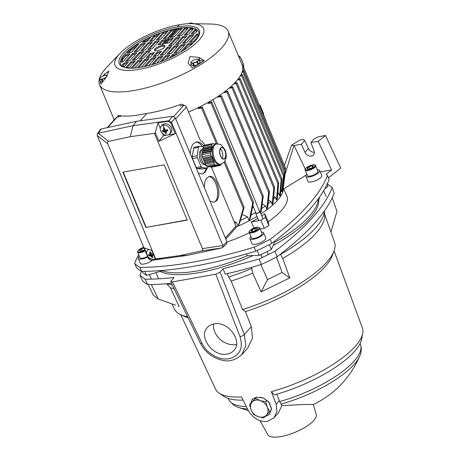<?xml version="1.0" encoding="UTF-8"?>
<svg xmlns="http://www.w3.org/2000/svg" width="460" height="460" viewBox="0 0 460 460"><rect width="100%" height="100%" fill="white"/><g stroke="black" fill="none" stroke-linecap="round" stroke-linejoin="round"><path stroke-width="0.69" d="M280.468 254.156L282.722 258.48L289.794 277.863L261.113 291.916L252.73 273.171A88.498 28.83 157.4 0 1 231.167 281.02L228.591 276.954L227.292 273.694M324.334 211.036A90.298 29.417 157.4 0 1 280.56 254.403M324.156 212.865A88.498 28.83 157.4 0 1 324.668 215.475A88.498 28.83 157.4 0 1 282.722 258.48M174.052 288.621A88.498 28.83 157.4 0 1 170.413 287.747L179.147 306.429A87.337 28.451 157.4 0 1 178.342 306.164L179.147 306.429M324.576 214.061L334.564 242.368A86.762 28.261 157.4 0 1 334.098 250.861A86.762 28.261 157.4 0 1 242.518 309.546L231.167 281.02M187.617 316.744A86.762 28.261 157.4 0 1 180.745 314.692A86.762 28.261 157.4 0 1 174.392 309.039L171.931 303.945M334.098 250.861L332.356 255.582A83.185 27.1 157.4 0 1 245.456 311.564L242.518 309.546M188.151 317.854A83.185 27.1 157.4 0 1 185.322 316.791L180.74 314.692M361.525 339.584A76.274 24.846 157.4 0 1 274.413 394.853L271.331 391.673A79.534 25.909 157.4 0 0 362.802 332.931A79.534 25.909 157.4 0 0 362.394 328.02L334.075 250.913M243.144 400.114A76.274 24.846 157.4 0 1 224.365 396.669L218.747 392.886A79.534 25.909 157.4 0 1 215.556 389.148L180.797 314.721M271.331 391.673L276.149 404.259L276.949 411.568L273.982 417.818L267.294 421.515C258.877 421.964 252.339 417.893 247.67 409.302L241.586 396.94A79.534 25.909 157.4 0 1 218.747 392.886M148.149 284.55L153.347 295.251L158.194 298.96L175.542 305.204M151.374 284.51L158.194 298.96M166.388 283.55L170.413 287.747M260.843 264.58L267.513 279.599L282.118 272.446L289.794 277.863M276.471 257.042L282.118 272.446M261.113 291.916L267.513 279.599M252.73 273.171L251.522 267.329M332.218 197.788L336.967 211.376L330.918 232.076M228.591 276.954A90.298 29.417 -22.6 0 0 251.999 268.393M166.934 283.722A90.298 29.417 -22.6 0 0 172.247 284.878M260.136 420.837L267.818 434.723A26.254 8.556 -22.6 0 0 280.951 436.563A26.254 8.556 -22.6 0 0 305.779 426.857A26.254 8.556 -22.6 0 0 316.267 414.552L313.341 404.524L303.991 404.489L281.894 405.616L278.3 413.011L273.982 417.818M281.894 405.616L279.686 401.551L276.834 394.162M264.954 416.668L269.537 414.23L271.521 408.543L269.071 402.258L263.195 397.957L256.45 397.135L252.224 399.337L250.625 403.478M172.414 281.905L170.695 281.646L200.336 343.125A3.427 1.104 -25.7 0 0 202.026 343.309L172.414 281.905L215.803 274.223L240.011 336.582A3.427 1.265 -21.2 0 0 244.312 334.541L245.835 345.575L241.776 354.695L247.658 348.145L252.488 338.198L251.344 326.709L245.456 311.564M215.803 274.223L220.081 272.124L223.083 268.789L259.124 259.043L275.011 251.263L277.115 256.709A227.752 74.192 -22.6 0 0 334.167 193.183L332.2 187.588L326.928 183.552M275.011 251.263C305.728 227.97 324.794 206.747 332.2 187.588M141.479 271.296L139.863 275.195L142.456 280.554A105.829 34.477 -22.6 0 0 147.671 284.55A227.752 74.192 -22.6 0 0 171.499 283.32M139.863 275.195L145.13 279.231L147.671 284.55M145.13 279.231C154.065 279.214 163.685 278.633 173.989 277.483L170.695 281.646M259.124 259.043L261.389 264.414A105.829 34.477 -22.6 0 0 277.115 256.709M223.083 268.789L225.25 274.177A227.752 74.192 -22.6 0 0 261.389 264.414M318.412 198.611A88.757 28.911 157.4 0 1 273.108 245.582M252.931 255.593A88.757 28.911 157.4 0 1 198.95 272.676A88.757 28.911 157.4 0 1 160.126 271.434M214.038 323.897C227.901 320.678 243.202 341.28 233.801 350.508C232.093 352.377 229.879 353.562 227.159 354.062C213.296 357.288 197.995 336.68 207.397 327.457C209.105 325.588 211.318 324.398 214.038 323.897M269.825 413.891A11.414 8.907 41.9 0 1 265.776 415.915A11.414 8.907 41.9 0 1 265.656 415.938M251.286 402.741A11.414 8.907 41.9 0 1 252.689 398.872M236.503 344.373A17.526 13.673 41.9 0 1 235.715 344.54A17.526 13.673 41.9 0 1 213.503 324.007M246.52 253.908L247.313 255.771A89.044 29.009 157.4 0 1 162.167 270.848L162 270.463M162.167 270.848L146.562 275.344L144.825 271.348M146.562 275.344A102.741 33.471 157.4 0 1 142.542 272.268L142.151 271.371M261.717 215.826A60.277 19.636 -22.6 0 0 264.787 213.762L268.26 221.731L268.881 225.463L265.408 217.517A69.638 22.684 157.4 0 1 260.918 220.259L251.35 221.956A60.277 19.636 -22.6 0 0 257.79 218.281M264.787 213.762L265.408 217.517M268.881 225.463A69.799 22.735 157.4 0 1 264.241 228.292L260.918 220.259M253.92 228.033L251.35 221.956M264.241 228.292L260.164 229.011M268.26 221.731A60.501 19.711 -22.6 0 0 286.844 196.023L283.228 187.945M227.021 242.006A60.501 19.711 -22.6 0 0 249.355 232.754M318.159 198.961A89.044 29.009 -22.6 0 1 274.551 242.426L274.189 241.517M318.211 141.266L325.53 135.504L318.441 136.758L314.243 138.816L310.874 142.565L318.211 141.266L331.579 169.924L326.157 174.196A106.398 34.661 157.4 0 1 327.445 175.542A228.315 74.376 157.4 0 1 270.158 239.327A106.398 34.661 157.4 0 1 254.156 247.169A228.315 74.376 157.4 0 1 139.966 267.386A106.398 34.661 157.4 0 1 134.659 263.321A228.315 74.376 157.4 0 1 138.667 254.662M270.158 239.327L271.82 243.311A228.315 74.376 157.4 0 0 329.107 179.526L327.445 175.542M271.82 243.311A106.398 34.661 157.4 0 1 255.812 251.154L254.156 247.169M255.812 251.154A228.315 74.376 157.4 0 1 141.628 271.377L139.966 267.386M141.628 271.377A106.398 34.661 157.4 0 1 136.315 267.306L134.659 263.321M143.031 247.537A228.315 74.376 157.4 0 1 143.543 246.79M139.328 256.266A7.417 2.415 -22.6 0 0 138.339 258.336A7.417 2.415 -22.6 0 0 142.094 258.945A7.417 2.415 -22.6 0 0 147.775 256.956M138.339 258.336L140.317 263.356A7.521 2.449 -22.6 0 0 144.124 263.977A7.521 2.449 -22.6 0 0 152.639 260.205M306.9 174.173A7.417 2.415 -22.6 0 0 305.906 176.243A7.417 2.415 -22.6 0 0 309.66 176.853A7.417 2.415 -22.6 0 0 316.796 174.035A7.417 2.415 -22.6 0 0 319.608 170.539A7.417 2.415 -22.6 0 0 317.44 169.786M305.906 176.243L307.889 181.263A7.521 2.449 -22.6 0 0 311.696 181.884A7.521 2.449 -22.6 0 0 318.924 179.026A7.521 2.449 -22.6 0 0 321.776 175.484L319.608 170.539M250.918 236.503A7.417 2.415 -22.6 0 0 250.602 236.831A7.417 2.415 -22.6 0 0 249.924 238.573A7.417 2.415 -22.6 0 0 255.622 238.717A7.417 2.415 -22.6 0 0 262.959 234.64A7.417 2.415 -22.6 0 0 263.626 232.869A7.417 2.415 -22.6 0 0 261.458 232.116M249.924 238.573L251.907 243.593A7.521 2.449 -22.6 0 0 257.68 243.737A7.521 2.449 -22.6 0 0 265.115 239.608A7.521 2.449 -22.6 0 0 265.788 237.814L263.626 232.869M305.25 168.975L294.049 145.544L301.369 144.244L304.738 140.495L303.341 139.432L299.92 140.035L291.565 145.153A94.754 30.866 157.4 0 1 293.905 145.63L285.068 174.144M284.441 165.445L291.565 145.153M306.101 175.139L283.647 188.893M310.874 142.565L314.013 150.725A5.422 4.232 -138.1 0 1 313.473 154.997A5.422 4.232 -138.1 0 1 304.986 152.323L301.369 144.244M331.579 169.924L320.217 171.936M328.4 177.83L340.739 168.113L325.53 135.504M304.738 140.495L308.407 148.517C309.764 150.995 311.748 152.26 314.364 152.312M274.551 242.426L271.337 249.458L269.387 244.582M271.337 249.458A102.741 33.471 157.4 0 1 259.221 255.392L257.157 250.539M259.221 255.392L247.313 255.771M324.593 189.1L327.859 186.524L327.031 184.42M259.727 227.964A5.71 1.857 157.4 0 1 256.421 231.294A5.71 1.857 157.4 0 1 249.188 232.352C248.739 231.972 249.251 231.11 250.717 229.758C255.076 227.113 258.083 226.515 259.727 227.964L262.05 233.542A5.71 1.857 157.4 0 1 258.744 236.871A5.71 1.857 157.4 0 1 251.511 237.929L249.188 232.352A5.71 1.857 157.4 0 1 249.176 232.317M253.845 231.058A3.295 1.075 157.4 0 1 252.103 231.363A3.295 1.075 157.4 0 1 251.436 231.225A3.295 1.075 157.4 0 1 251.879 229.925A3.295 1.075 157.4 0 1 254.736 228.453A3.295 1.075 157.4 0 1 257.146 228.286A3.295 1.075 157.4 0 1 256.985 229.327A3.295 1.075 157.4 0 1 256.703 229.592A3.295 1.075 157.4 0 1 253.845 231.058M252.275 231.363L251.436 231.225L251.879 229.925L252.477 231.351M251.879 229.925L254.736 228.453L255.53 230.362M256.703 229.592L257.146 228.286L254.736 228.453M147.556 256.421A5.71 1.857 157.4 0 1 140.254 258.037A5.71 1.857 157.4 0 1 139.926 257.692L137.603 252.109L137.948 250.637L139.133 249.515L143.761 247.308M144.733 249.642A3.295 1.075 157.4 0 1 143.842 250.171A3.295 1.075 157.4 0 1 140.8 251.114A3.295 1.075 157.4 0 1 140.501 251.125A3.295 1.075 157.4 0 1 139.667 250.458A3.295 1.075 157.4 0 1 141.571 248.86A3.295 1.075 157.4 0 1 144.043 247.992M144.607 247.917L141.571 248.86L142.37 250.786M141.571 248.86L139.667 250.458L140.8 251.114M315.709 165.629A5.71 1.857 157.4 0 1 311.788 169.263A5.71 1.857 157.4 0 1 305.497 170.367A5.71 1.857 157.4 0 1 305.17 170.016C304.721 169.642 305.233 168.78 306.699 167.428C310.051 164.916 315.169 164.341 315.215 165.088L318.032 171.212A5.71 1.857 157.4 0 1 314.111 174.84A5.71 1.857 157.4 0 1 307.82 175.944A5.71 1.857 157.4 0 1 307.493 175.599L305.17 170.016A5.71 1.857 157.4 0 1 305.158 169.987M312.846 167.118L313.312 166.48A3.295 1.075 157.4 0 1 312.955 167.003A3.295 1.075 157.4 0 1 311.409 168.078A3.295 1.075 157.4 0 1 308.372 169.027A3.295 1.075 157.4 0 1 308.068 169.033A3.295 1.075 157.4 0 1 307.234 168.371A3.295 1.075 157.4 0 1 309.137 166.767A3.295 1.075 157.4 0 1 312.179 165.824A3.295 1.075 157.4 0 1 313.312 166.48L312.179 165.824L312.748 167.204M308.372 169.027L307.234 168.371L309.137 166.767L309.936 168.693M309.137 166.767L312.179 165.824M197.938 107.755L198.289 108.589L199.105 107.674L202.377 107.094L217.712 143.934M198.939 107.266L199.105 107.674M198.289 108.589L201.555 108.008L202.377 107.094M201.555 108.008L216.47 143.842M224.06 162.07L243.3 208.294L244.122 207.38L239.7 222.651L238.24 226.05A60.501 19.711 -22.6 0 0 249.199 220.754L247.606 216.936A60.501 19.711 157.4 0 1 240.304 220.57M224.831 161.034L244.122 207.38M243.3 208.294L238.24 226.05M234.14 221.651L236.25 222.41L238.125 226.176M207.753 102.632L208.07 103.396L208.892 102.476L211.755 101.97L253.494 202.256L250.499 217.591L249.262 220.719A60.501 19.711 -22.6 0 0 256.99 216.367M208.725 102.085L208.892 102.476M208.07 103.396L210.933 102.89L211.755 101.97M210.933 102.89L252.678 203.17L253.494 202.256M252.678 203.17L249.262 220.719M242.086 214.412L247.606 216.936M217.85 96.514L218.115 97.152L218.937 96.232L221.519 95.778L263.264 196.064L261.188 211.577L260.567 213.066M218.793 95.893L218.937 96.232M218.115 97.152L220.696 96.692L221.519 95.778M220.696 96.692L262.441 196.978L263.264 196.064M262.441 196.978L260.36 212.566M252.534 207.195L253.759 207.851M224.198 92.075L224.405 92.575L225.227 91.661L227.689 91.224L269.433 191.509L267.743 207.213L266.811 209.156L268.611 192.424L269.433 191.509M224.405 92.575L226.866 92.138L227.689 91.224M226.866 92.138L268.611 192.424M262.206 203.987L265.437 205.856L266.811 209.156M229.465 87.877L229.597 88.193L230.42 87.279L232.817 86.854L274.562 187.139L273.067 203.061L272.199 204.487L273.74 188.054L274.562 187.139M229.597 88.193L231.995 87.768L232.817 86.854M231.995 87.768L273.74 188.054M268.519 199.985L270.923 201.422L272.199 204.487M233.755 83.927L234.606 83.076L236.98 82.656L278.726 182.942L277.282 199.105L276.46 200.019L277.903 183.856L278.726 182.942M233.783 83.99L236.158 83.57L236.98 82.656M236.158 83.57L277.903 183.856M273.711 196.236L275.281 197.19L276.46 200.019M237.435 79.885L239.39 79.54L281.135 179.826L279.64 195.747L280.416 195.339L281.951 178.911L281.135 179.826M238.148 78.988L240.206 78.626L239.39 79.54M240.206 78.626L281.951 178.911M277.851 192.723L278.559 193.148L279.64 195.747M240.258 75.923L241.649 75.676L283.394 175.961L281.704 191.67L282.417 191.78L284.217 175.047L283.394 175.961M240.752 75.066L242.472 74.761L241.649 75.676M242.472 74.761L284.217 175.047M280.933 189.808L281.704 191.67M242.092 72.139L242.874 72.001L284.619 172.287L284.084 176.272M242.357 71.323L243.696 71.087L242.874 72.001M243.696 71.087L285.441 171.373L284.619 172.287M282.82 188.065L283.159 188.45L285.441 171.373M242.834 68.546L243.719 67.62L285.464 167.906L285.027 170.378M242.828 67.775L243.719 67.62M242.897 68.534L284.642 168.82L285.464 167.906M284.642 168.82L284.562 169.268M242.052 64.647L242.259 64.417L243.605 67.637M114.057 120.043L113.695 120.106L114.149 119.6M236.198 226.935A60.501 19.711 -22.6 0 0 237.843 226.228M236.25 222.41A60.501 19.711 157.4 0 1 234.732 223.071M260.918 213.911A60.501 19.711 -22.6 0 0 283.222 187.985M278.559 193.148A60.501 19.711 157.4 0 1 277.714 194.31M275.281 197.19A60.501 19.711 157.4 0 1 273.441 199.082M270.923 201.422A60.501 19.711 157.4 0 1 268.111 203.786M265.437 205.856A60.501 19.711 157.4 0 1 261.59 208.593M255.651 212.399A60.501 19.711 157.4 0 1 250.982 215.107M107.215 127.667L116.271 117.582A2.283 1.782 41.9 0 1 117.07 117.127L120.882 116.299M140.208 120.802L146.774 113.482M173.776 116.426L183.747 105.323L179.82 105.863M183.747 105.323A2.283 1.782 41.9 0 1 186.415 106.99L200.284 140.317A18.837 10.051 80 0 1 205.016 145.136M211.399 167.014L236.003 226.113L235.934 227.827L225.814 239.096M190.256 153.686C190.417 149.304 191.452 145.998 193.355 143.779L196.328 141.973C198.841 141.559 201.267 142.887 203.607 145.958M207.437 167.848L205.171 172.172L202.199 173.978L198.404 173.248M204.401 187.657C204.246 183.339 205.068 180.102 206.873 177.939L209.277 176.479C216.43 174.357 222.467 194.971 216.413 200.853L214.015 202.314L209.978 201.054M201.888 174.03A16.267 8.004 78.6 0 0 204.309 172.35A16.267 8.004 78.6 0 0 206.23 168.256M202.233 146.521A16.267 8.004 78.6 0 0 195.742 142.129M213.699 202.36A13.127 6.463 78.6 0 0 215.596 201.02A13.127 6.463 78.6 0 0 216.695 186.346A13.127 6.463 78.6 0 0 208.742 176.629M263.212 114.436L263.707 113.89L260.176 105.42A0.569 0.305 -100 0 0 259.842 105.121L259.365 105.208M259.48 105.472L259.733 105.185A0.569 0.305 -100 0 1 259.842 105.121M265.972 121.072A0.569 0.305 80 0 0 265.926 120.451L263.356 114.275M114.275 119.801A69.638 22.684 157.4 0 1 113.672 118.651L99.555 84.738A69.638 22.684 157.4 0 1 107.071 66.941M118.116 117.07C117.702 115.862 117.835 115.316 118.513 115.431C124.89 116.696 133.555 116.162 144.515 113.815C155.882 112.205 167.86 109.089 180.441 104.466C181.867 103.977 182.953 104.305 183.712 105.455M118.013 115.552L118.513 115.431M191.233 23.655A47.949 15.617 157.4 0 1 195.368 43.757A47.949 15.617 157.4 0 1 139.265 69.351A47.949 15.617 157.4 0 1 120.204 53.216A47.949 15.617 157.4 0 1 179.325 24.742A47.949 15.617 157.4 0 1 191.233 23.655L210.231 24.006A69.638 22.684 157.4 0 1 228.137 31.217L242.247 65.124A69.638 22.684 157.4 0 1 188.519 112.056M228.137 31.217A69.638 22.684 157.4 0 1 201.555 64.015A69.638 22.684 157.4 0 1 134.751 90.373A69.638 22.684 157.4 0 1 99.555 84.738M100.067 80.592A68.114 22.189 157.4 0 0 100.993 84.117L105.328 78.476L109.02 71.099L104.598 74.083L102.804 76.107M204.159 60.662L198.961 57.373L189.951 56.649L188.111 63.118L192.24 67.959A68.114 22.189 157.4 0 0 204.159 60.662L199.87 60.795A6.279 2.047 -22.6 0 0 199.479 60.818M141.174 67.229A43.378 14.133 157.4 0 1 123.567 67.194A43.378 14.133 157.4 0 1 130.41 46.995A43.378 14.133 157.4 0 1 177.422 26.87A43.378 14.133 157.4 0 1 198.766 35.892A43.378 14.133 157.4 0 1 141.174 67.229M124.275 67.413A42.239 13.76 157.4 0 1 132.095 47.616A42.239 13.76 157.4 0 1 177.359 28.393A42.239 13.76 157.4 0 1 198.427 36.547M162.092 45.39A5.71 1.857 157.4 0 1 164.979 45.85A5.71 1.857 157.4 0 1 164.461 47.202A5.71 1.857 157.4 0 1 158.838 50.33A5.71 1.857 157.4 0 1 154.439 50.238A5.71 1.857 157.4 0 1 156.618 47.552A5.71 1.857 157.4 0 1 162.092 45.39L177.359 28.393M175.818 54.855L176.887 53.665L172.609 54.424L169.326 58.075M165.611 59.719L169.947 54.895L165.669 55.654L166.083 56.649L162 61.191M160.011 61.95L165.669 55.654M156.716 63.129L163.007 56.126L158.729 56.885L151.685 64.728M148.701 65.556L156.066 57.35L151.788 58.109L144.118 66.654M141.398 67.189L149.126 58.581L144.848 59.34L145.262 60.335L138.719 67.62M137.235 67.816L144.848 59.34M142.186 59.811L137.908 60.57L131.186 68.051A41.095 13.386 157.4 0 0 134.78 68.057L142.186 59.811M129.122 67.861L135.246 61.042L130.968 61.795L126.109 67.212A41.095 13.386 157.4 0 0 129.122 67.861M124.47 66.539A41.095 13.386 157.4 0 1 122.371 64.871L124.027 63.026L128.305 62.267L124.47 66.539M189.589 46.023L192.412 42.878L188.134 43.637L180.883 51.71L181.522 51.595M178.221 52.181L185.472 44.108L181.194 44.867L173.943 52.934L178.221 52.181M174.254 46.092L167.003 54.165L171.281 53.406L178.532 45.339L174.254 46.092L174.668 47.093L177.387 46.609M167.314 47.322L160.063 55.395L164.341 54.636L171.591 46.563L167.314 47.322L167.727 48.317L170.447 47.84M157.228 52.055L153.123 56.626L157.4 55.867L161.506 51.301L157.228 52.055L157.642 53.055L154.681 56.35M154.566 52.526L150.288 53.285L146.182 57.851L150.46 57.097L154.566 52.526M146.493 51.008L139.242 59.081L143.52 58.322L150.771 50.255L146.493 51.008L146.907 52.009L149.632 51.526M139.552 52.239L132.307 60.312L136.585 59.553L143.83 51.48L139.552 52.239L139.966 53.233L142.692 52.756M129.645 60.783L136.89 52.71L132.612 53.469L125.367 61.542L129.645 60.783M122.527 58.201A41.095 13.386 157.4 0 0 121.428 62.238L122.705 62.008L129.956 53.941L125.678 54.694L126.092 55.694L122.941 59.196L122.527 58.201L125.678 54.694M196.719 34.08L189.468 42.147L193.746 41.394L196.892 37.887A41.095 13.386 157.4 0 0 197.995 33.85L196.719 34.08L197.133 35.075L191.026 41.871M189.779 35.305L182.528 43.378L186.806 42.619L194.057 34.552L189.779 35.305L190.193 36.305L184.086 43.102M179.866 43.849L187.117 35.776L182.839 36.535L175.588 44.608L179.866 43.849M172.925 45.08L180.176 37.007L175.898 37.766L168.647 45.839L172.925 45.08M173.236 38.237L168.958 38.991L164.858 43.562L169.136 42.803L173.236 38.237M162.196 44.033L166.296 39.462L162.018 40.221L157.918 44.787L162.196 44.033M155.077 41.452L147.833 49.525L152.105 48.766L159.355 40.693L155.077 41.452L155.492 42.446L158.217 41.963M148.137 42.682L140.892 50.749L145.17 49.996L152.415 41.923L148.137 42.682L148.557 43.677L142.445 50.473M141.197 43.907L133.952 51.98L138.23 51.221L145.475 43.154L141.197 43.907L141.617 44.907L135.51 51.704M137.258 44.608A41.095 13.386 157.4 0 0 130.157 49.703L127.012 53.21L131.29 52.451L138.54 44.379L137.258 44.608L137.603 45.425M195.391 33.062L191.113 33.822L194.948 29.549A41.095 13.386 157.4 0 1 197.047 31.217L195.391 33.062M184.172 35.046L188.45 34.293L193.315 28.876A41.095 13.386 157.4 0 0 190.302 28.227L184.172 35.046M184.644 28.031L177.232 36.277L181.51 35.518L188.232 28.037A41.095 13.386 157.4 0 0 184.644 28.031L185.058 29.026A41.095 13.386 157.4 0 1 187.375 28.991M178.198 28.704L170.292 37.507L174.57 36.748L182.258 28.192A41.095 13.386 157.4 0 0 178.198 28.704L178.612 29.704A41.095 13.386 157.4 0 1 181.223 29.342M163.352 38.738L171.039 30.176A41.095 13.386 157.4 0 1 175.536 29.175L167.63 37.979L163.352 38.738M163.133 32.482L156.417 39.962L160.695 39.209L168.101 30.958A41.095 13.386 157.4 0 0 163.133 32.482L163.553 33.476A41.095 13.386 157.4 0 1 166.744 32.47M154.336 35.782L149.477 41.193L153.755 40.434L159.879 33.614A41.095 13.386 157.4 0 0 154.336 35.782L154.75 36.777A41.095 13.386 157.4 0 1 158.326 35.345M144.193 40.578L142.537 42.423L146.815 41.664L150.65 37.392A41.095 13.386 157.4 0 0 144.193 40.578L144.607 41.572L144.095 42.147M191.366 64.199A6.279 2.047 -22.6 0 0 190.21 65.619M172.609 54.424L173.023 55.418L171.609 57M175.617 54.958L173.023 55.418M168.803 56.166L166.083 56.649M158.729 56.885L159.143 57.879L161.862 57.396M159.143 57.879L153.479 64.181M145.757 66.286L152.202 59.11L154.922 58.627M151.788 58.109L152.202 59.11M147.982 59.852L145.262 60.335M137.908 60.57L138.322 61.565L132.457 68.097M141.047 61.082L138.322 61.565M127.155 67.505L131.382 62.796L134.107 62.313M130.968 61.795L131.382 62.796M124.027 63.026L124.447 64.02L127.167 63.543M123.044 65.579L124.447 64.02M188.134 43.637L188.548 44.632L183.287 50.485M188.548 44.632L191.268 44.154M181.194 44.867L181.608 45.862L175.501 52.664M181.608 45.862L184.328 45.379M174.668 47.093L168.561 53.889M167.727 48.317L161.621 55.119M160.362 52.572L157.642 53.055M150.288 53.285L150.702 54.28L147.74 57.575M153.421 53.803L150.702 54.28M140.8 58.805L146.907 52.009M133.86 60.036L139.966 53.233M132.612 53.469L133.032 54.464L126.925 61.266M133.032 54.464L135.752 53.981M121.906 62.152A41.095 13.386 157.4 0 1 122.941 59.196M128.811 55.211L126.092 55.694M197.133 35.075L197.932 34.931M192.912 35.822L190.193 36.305M177.146 44.332L183.252 37.53L182.839 36.535M185.972 37.053L183.252 37.53M175.898 37.766L176.312 38.761L170.206 45.563M176.312 38.761L179.032 38.278M168.958 38.991L169.372 39.991L166.416 43.286M172.092 39.508L169.372 39.991M162.018 40.221L162.432 41.216L159.476 44.511M162.432 41.216L165.151 40.739M155.492 42.446L149.385 49.249M148.557 43.677L151.277 43.194M141.617 44.907L144.337 44.425M130.157 49.703L130.571 50.703L128.57 52.934M130.571 50.703A41.095 13.386 157.4 0 1 137.12 45.96M194.948 29.549L195.362 30.544L192.671 33.545M195.362 30.544A41.095 13.386 157.4 0 1 196.788 31.504M190.302 28.227L190.716 29.221L185.731 34.77M190.716 29.221A41.095 13.386 157.4 0 1 192.683 29.584M178.79 36.001L185.058 29.026M171.85 37.231L178.612 29.704M171.039 30.176L171.453 31.176A41.095 13.386 157.4 0 1 174.346 30.504M164.91 38.462L171.453 31.176M163.553 33.476L157.97 39.686M151.03 40.917L154.75 36.777M144.607 41.572A41.095 13.386 157.4 0 1 148.798 39.451M164.962 46.443A5.71 1.857 -22.6 0 0 160.218 47.012A5.71 1.857 -22.6 0 0 155.371 49.881A5.71 1.857 -22.6 0 0 154.876 50.64M118.829 116.748L118.444 115.42M259.492 211.226A2.283 0.742 157.4 0 1 259.561 211.238A2.283 0.742 157.4 0 1 259.894 211.45A2.283 0.742 157.4 0 1 258.531 212.802A2.283 0.742 157.4 0 1 256.007 213.417A2.283 0.742 157.4 0 1 255.679 213.204A2.283 0.742 157.4 0 1 255.8 212.761M213.014 99.567L259.63 211.56A1.995 0.65 157.4 0 1 258.439 212.744A1.995 0.65 157.4 0 1 256.231 213.279A1.995 0.65 157.4 0 1 255.938 213.095L252.839 205.637M191.544 61.6L191.492 61.657A3.996 1.299 157.4 0 1 191.567 61.577A3.996 1.299 157.4 0 1 194.603 59.754A3.996 1.299 157.4 0 1 197.472 59.116A3.996 1.299 157.4 0 1 197.932 59.162L197.075 59.173L198.956 59.558A4.393 1.432 157.4 0 1 198.996 59.829L197.466 61.531L198.547 64.118A4.393 1.432 157.4 0 1 197.903 64.509L194.499 65.832A4.393 1.432 157.4 0 1 193.809 65.953L191.935 65.567A4.393 1.432 157.4 0 1 191.923 65.544A4.393 1.432 157.4 0 1 191.918 65.521M197.466 61.531A4.393 1.432 157.4 0 1 196.828 61.922L197.903 64.509M196.828 61.922L193.418 63.244L194.499 65.832M193.418 63.244A4.393 1.432 157.4 0 1 192.734 63.365L193.809 65.953M192.734 63.365L191.711 62.968A3.996 1.299 157.4 0 1 191.492 61.657L190.814 62.709A4.393 1.432 157.4 0 0 190.848 62.957L191.923 65.544M191.935 65.567L190.86 62.98L191.711 62.968A3.996 1.299 157.4 0 0 195.04 62.382A3.996 1.299 157.4 0 0 198.151 60.478A3.996 1.299 157.4 0 0 197.932 59.162M198.973 59.604L200.031 62.146A4.393 1.432 157.4 0 1 200.042 62.169A4.393 1.432 157.4 0 1 200.077 62.416L198.547 64.118M198.956 59.558A4.393 1.432 157.4 0 1 198.961 59.581L200.042 62.169M198.996 59.829L200.077 62.416M105.731 77.935A4.393 1.432 157.4 0 1 105.443 78.108L102.039 79.425A4.393 1.432 157.4 0 1 101.349 79.545L99.475 79.16A4.393 1.432 157.4 0 1 99.463 79.137L100.55 81.754A4.393 1.432 157.4 0 1 100.544 81.73A4.393 1.432 157.4 0 1 100.533 81.702M100.544 81.73L99.463 79.137A4.393 1.432 157.4 0 1 99.429 78.89L100.159 77.786M107.571 75.739L105.691 75.354L106.547 75.342A3.996 1.299 157.4 0 1 107.157 75.814M102.039 79.425L102.936 81.587M101.349 79.545L102.43 82.133L100.55 81.754M106.363 77.044A3.996 1.299 157.4 0 1 103.655 78.562A3.996 1.299 157.4 0 1 100.326 79.154A3.996 1.299 157.4 0 1 100.113 77.838A3.996 1.299 157.4 0 1 100.182 77.763A3.996 1.299 157.4 0 1 103.218 75.934A3.996 1.299 157.4 0 1 106.087 75.302A3.996 1.299 157.4 0 1 106.547 75.342M188.468 23.696A3.996 1.299 157.4 0 1 188.617 23.633A3.996 1.299 157.4 0 1 191.486 23A3.996 1.299 157.4 0 1 191.946 23.046L191.09 23.052L192.964 23.437A4.393 1.432 157.4 0 1 192.976 23.46A4.393 1.432 157.4 0 1 193.01 23.69M191.946 23.046A3.996 1.299 157.4 0 1 192.55 23.684M107.692 143.675A2.283 1.782 41.9 0 1 108.698 141.358L130.295 136.672L154.422 133.331L202.406 248.607A2.283 1.782 41.9 0 1 201.399 250.924L179.802 255.611L155.675 258.951L107.692 143.675L97.244 135.556L97.198 134.078L98.245 133.245L133.049 125.689L168.935 120.727L168.153 121.337L170.815 123.004L175.254 133.67L158.901 141.306L155.296 132.647L158.016 122.745L168.153 121.337M179.802 255.611L187.065 255.444L151.179 260.406L148.523 258.744L97.244 135.556M148.523 258.744L148.821 258.658L147.982 256.645M146.625 253.385L144.382 247.997L151.731 250.384L155.336 259.043L161.627 258.923L151.484 260.325L148.821 258.658M155.675 258.951L155.336 259.043M108.698 141.358L98.245 133.245L101.292 128.949L100.389 129.53L97.342 133.826M130.295 136.672L133.049 125.689L136.465 121.319L101.292 128.949M154.422 133.331L155.296 132.647M202.406 248.607L222.876 245.577L222.916 247.054L221.869 247.888L187.065 255.444M226.981 241.902L175.386 117.961L172.73 116.299L168.935 120.727L171.597 122.389L222.876 245.577L226.981 241.902L226.671 243.869L222.565 247.543M175.386 117.961L170.815 123.004M201.399 250.924L221.869 247.888M151.179 260.406L151.484 260.325M122.86 172.155L145.883 227.453L187.237 220.133L164.214 164.829L122.86 172.155M145.883 227.453L187.151 219.926M123.188 172.097L146.125 227.188M172.73 116.299L136.465 121.319M158.016 122.745L160.31 128.265M162.443 133.383L163.432 135.763L158.901 141.306M163.432 135.763L166.888 135.148M168.136 134.929L175.254 133.67M148.913 249.464A5.71 4.456 -138.1 0 0 147.551 250.407A5.71 4.456 -138.1 0 0 147.045 255.058A5.71 4.456 -138.1 0 0 155.204 258.721M154.129 254.8L152.461 255.398L152.214 255.927L152.927 257.416L151.972 257.589L150.989 256.145L148.902 255.725L148.488 254.725L149.833 254.483L150.989 252.942M149.833 254.483L149.695 252.109L150.644 251.936L151.305 253.742L151.927 254.115L153.715 253.799M153.128 254.65A0.569 0.443 41.9 0 1 153.387 254.363L152.214 255.927M148.902 255.725L151.305 254.731A0.569 0.443 41.9 0 1 151.927 255.105L152.611 255.145M151.041 253.092A0.569 0.443 41.9 0 1 150.949 253.333L150.006 254.386M149.828 252.086L150.909 252.73M150.69 253.621L151.156 254.742M148.568 254.719L148.959 255.656M151.972 257.589L152.001 255.254M152.036 257.519L152.898 257.37M169.7 133.912L170.896 132.589A5.71 4.456 -138.1 0 0 170.666 126.615A5.71 4.456 -138.1 0 0 164.577 123.792A5.71 4.456 -138.1 0 0 162.403 124.959L161.207 126.287A5.71 4.456 -138.1 0 0 161.443 132.261A5.71 4.456 -138.1 0 0 167.532 135.085A5.71 4.456 -138.1 0 0 169.7 133.912A5.71 4.456 -138.1 0 0 169.47 127.943A5.71 4.456 -138.1 0 0 163.38 125.12A5.71 4.456 -138.1 0 0 161.207 126.287M165.876 131.813L166.583 133.296L165.634 133.469L164.651 132.026L162.564 131.606L162.144 130.605L163.495 130.364L163.737 129.835L163.352 127.989L164.3 127.817L164.962 129.622L165.583 129.996L167.377 129.68L167.791 130.68L166.117 131.278L165.876 131.813L167.193 130.203L167.009 129.76M163.495 130.364L164.645 128.829M164.703 128.972A0.569 0.443 41.9 0 1 164.605 129.22L163.662 130.266M162.564 131.606L164.962 130.611A0.569 0.443 41.9 0 1 165.583 130.985L166.267 131.025M166.79 130.531A0.569 0.443 41.9 0 1 167.055 130.237M167.727 130.536L167.193 130.203M163.484 127.966L164.565 128.61M164.352 129.501L164.818 130.623M162.225 130.6L162.621 131.537M165.634 133.469L165.657 131.135M165.692 133.4L166.554 133.25M208.064 166.675L207.983 167.141A11.989 5.899 -101.4 0 1 207.236 168.055L202.078 167.636A11.989 5.899 -101.4 0 1 201.072 166.583L197.363 157.671A11.989 5.899 -101.4 0 1 197.104 155.698L198.553 147.2A11.989 5.899 -101.4 0 1 199.301 146.286L203.36 146.613M202.078 167.636L197.202 168.619L202.36 169.033L207.236 168.055M197.202 168.619A11.989 5.899 -101.4 0 1 196.202 167.561L201.072 166.583M196.202 167.561L192.487 158.648L197.363 157.671M192.487 158.648A11.989 5.899 -101.4 0 1 192.234 156.676L197.104 155.698M192.234 156.676L193.683 148.183L198.553 147.2M193.683 148.183A11.989 5.899 -101.4 0 1 194.43 147.269L199.301 146.286M201.814 149.661L201.762 149.672A7.647 3.766 78.6 0 0 199.433 153.134A7.647 3.766 78.6 0 0 200.612 161.121A7.647 3.766 78.6 0 0 204.775 164.668L204.832 164.657M203.147 148.494A8.562 4.215 78.6 0 0 200.79 155.894L200.807 156.078A7.647 3.766 78.6 0 0 201.422 159.125L201.48 159.304A8.562 4.215 78.6 0 0 205.735 165.105M200.79 155.894A8.562 4.215 78.6 0 0 201.48 159.304M216.798 143.986L215.746 143.871M217.747 144.032L217.2 143.905M211.836 144.532L203.423 146.222A11.989 5.899 78.6 0 1 204.171 145.308L212.583 143.618A11.989 5.899 78.6 0 0 211.836 144.532L211.899 145.866L203.188 147.62L201.974 154.715L210.387 153.025L210.927 151.57L202.216 153.318M214.452 143.807L212.583 143.618M203.423 146.222L203.188 147.62M201.974 154.715A11.989 5.899 78.6 0 0 202.233 156.688L210.645 154.997A11.989 5.899 78.6 0 1 210.387 153.025M202.233 156.688L202.843 158.154L211.56 156.406L210.645 154.997M202.843 158.154L205.942 165.6L214.354 163.909A11.989 5.899 78.6 0 0 215.361 164.967L206.948 166.658L215.361 164.967M205.333 164.134L214.044 162.38L214.354 163.909M205.942 165.6A11.989 5.899 78.6 0 0 206.948 166.658M210.755 166.779L212.106 167.072L220.518 165.381A11.989 5.899 78.6 0 0 221.266 164.467L221.496 163.881M211.255 167.003L220.518 165.381M209.599 166.687L210.105 166.911L219.046 165.111L218.586 164.812L208.949 166.819L208.449 166.595M224.992 150.512A5.991 2.95 78.6 0 0 220.576 148.022A5.991 2.95 78.6 0 0 220.512 155.992A5.991 2.95 78.6 0 0 224.934 158.481A5.991 2.95 78.6 0 0 224.992 150.512M224.831 158.234A5.71 2.812 -101.4 0 1 223.882 158.849A5.71 2.812 -101.4 0 1 220.265 154.865A5.71 2.812 -101.4 0 1 220.679 148.269A5.71 2.812 -101.4 0 1 221.628 147.654A5.71 2.812 -101.4 0 1 225.245 151.645A5.71 2.812 -101.4 0 1 224.831 158.234M215.119 143.669L216.275 143.761M203.142 148.689L212.106 146.889L211.899 145.866M202.866 149.517L211.807 147.723L211.905 148.764L202.814 150.592M212.106 146.889L211.807 147.723M202.538 151.42L211.485 149.621L211.905 148.764M202.492 152.49L211.456 150.684L211.485 149.621M211.456 150.684L210.927 151.57M203.343 159.045L212.313 157.245L211.56 156.406M203.671 160.149L212.618 158.349L212.313 157.245M204.171 161.04L213.262 159.212L214.044 162.38M212.618 158.349L213.262 159.212M204.505 162.144L213.446 160.344M205.005 163.036L213.969 161.23M217.896 165.019L216.511 164.973M219.972 165.255L219.046 165.111M216.344 144.06L215.372 144.256A10.275 5.054 78.6 0 0 213.555 159.022A10.275 5.054 78.6 0 0 219.42 164.404L220.397 164.208C225.36 162.254 224.48 161.115 225.521 159.631C226.607 157.216 226.458 153.945 225.078 149.822L221.289 145.026C220.921 144.371 219.276 144.049 216.344 144.06A10.275 5.054 78.6 0 0 214.532 158.827A10.275 5.054 78.6 0 0 220.397 164.208M220.34 148.804A5.71 2.812 -101.4 0 1 220.461 148.913A5.71 2.812 -101.4 0 1 222.318 158.142A5.71 2.812 -101.4 0 1 222.249 158.292M239.068 57.483L239.901 56.551L242.299 61.036L243.972 66.332L243.346 67.028M238.337 55.723L239.901 56.551M269.721 411.66L266.334 415.225A9.706 7.573 -138.1 0 0 267.323 407.175A9.706 7.573 -138.1 0 0 260.228 400.556L265.65 401.885L267.323 407.175L269.721 411.66L271.486 409.693M249.487 404.742L252.149 401.988A9.706 7.573 -138.1 0 0 251.16 410.038A9.706 7.573 -138.1 0 0 258.255 416.656A9.706 7.573 -138.1 0 0 266.334 415.225L263.672 417.985L258.255 416.656L253.558 414.523L251.16 410.038L249.487 404.742L256.668 397.101M255.53 398.423L260.228 400.556A9.706 7.573 -138.1 0 0 252.149 401.988L256.732 397.089M265.65 401.885L267.105 400.263M260.532 397.187L264.471 398.538M268.473 401.557L271.526 408.894M276.149 404.259L279.375 400.671M360.082 343.488L360.536 344.77A71.386 23.253 157.4 0 1 279.686 401.551M360.536 344.77L361.002 346.432C361.577 349.726 361.169 352.935 359.772 356.051A69.897 22.77 157.4 0 1 280.882 404.144M247.497 408.952A69.897 22.77 157.4 0 1 237.297 407.031L248.429 410.711M246.353 406.623A71.386 23.253 157.4 0 1 228.746 399.625L228.16 398.406M220.081 272.124L244.312 334.541L251.344 326.709M240.011 336.582C243.484 348.312 239.873 355.689 229.178 358.708C219.437 360.697 206.655 353.447 202.026 343.309M308.407 148.517L304.986 152.323M252.482 228.712A5.25 1.713 157.4 0 1 258.836 227.418A5.25 1.713 157.4 0 1 256.099 230.805A5.25 1.713 157.4 0 1 249.745 232.099A5.25 1.713 157.4 0 1 252.482 228.712M145.233 250.844A5.71 1.857 157.4 0 1 137.931 252.459A5.71 1.857 157.4 0 1 137.603 252.109M145.004 250.297A5.25 1.713 157.4 0 1 138.161 251.856A5.25 1.713 157.4 0 1 138.983 249.688A5.25 1.713 157.4 0 1 143.773 247.336M305.728 169.763A5.25 1.713 157.4 0 1 308.464 166.382A5.25 1.713 157.4 0 1 314.818 165.083A5.25 1.713 157.4 0 1 312.081 168.469A5.25 1.713 157.4 0 1 305.728 169.763M107.703 127.558L117.07 117.127M175.76 118.852L186.415 106.99M225.348 237.975L236.003 226.113M259.733 105.185L259.382 105.248M179.325 24.742L177.422 26.87M105.058 75.4L104.598 74.083M199.87 60.795L198.961 57.373M118.306 116.863L118.697 116.426M147.045 255.058A10.666 3.473 -22.6 0 0 148.689 255.231M150.368 255.771L151.305 254.731M150.989 256.145L151.927 255.105M163.38 125.12A10.666 5.692 80 0 0 163.823 127.909M164.03 131.652L164.962 130.611M164.651 132.026L165.583 130.985M324.38 210.973L324.668 215.475M361.525 339.578L362.802 332.925M359.772 356.051C350.186 377.947 334.661 394.145 313.191 404.656M228.746 399.625L229.448 400.89L234.054 405.392L237.297 407.031M241.776 354.695C235.428 360.163 229.011 362.031 222.525 360.295C212.56 358.006 205.166 352.279 200.336 343.125M260.923 254.598L262.183 257.629M267.099 251.614L268.364 254.656M252.459 231.374L252.097 231.363M149.408 274.522L151.323 279.134M156.032 272.619L158.516 278.593M319.131 197.616L319.763 199.134M323.667 190.687L326.088 196.5M120.198 53.228L107.059 66.953M255.679 213.204L258.773 220.639M259.894 211.45L263.034 218.994M209.536 101.62L209.829 102.315M148.511 249.337L147.551 250.407M152.271 255.518L153.22 254.466M165.933 131.399L166.876 130.347M243.156 63.371L240.563 57.603M238.82 55.965L238.274 55.568"/></g></svg>
